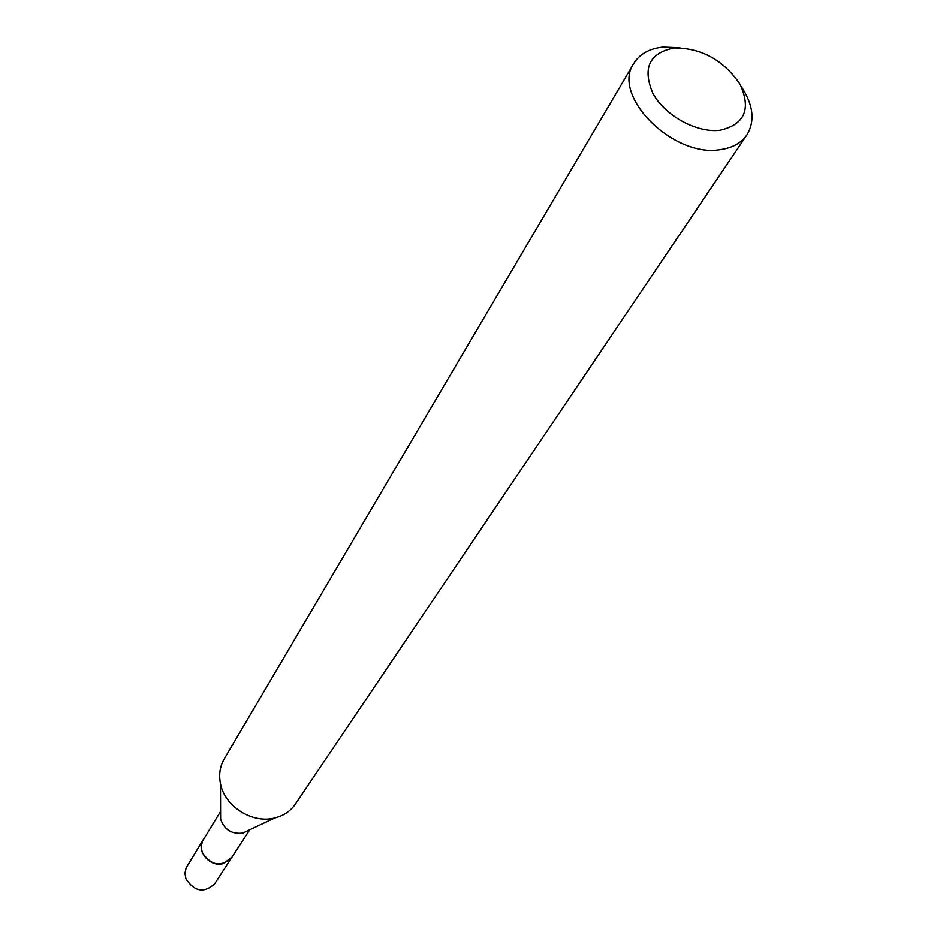 <?xml version="1.0" encoding="UTF-8"?>
<svg xmlns="http://www.w3.org/2000/svg" width="937" height="937" viewBox="0 0 937 937"><rect width="100%" height="100%" fill="white"/><g stroke="black" fill="none" stroke-linecap="round" stroke-linejoin="round"><path stroke-width="1.41" d="M249.64 829.913L231.638 857.624L223.381 863.504C210.005 867.767 195.622 850.714 203.235 839.704L203.669 838.99M231.966 857.132L223.381 863.516C209.701 867.885 195.259 850.105 203.54 839.201M248.082 830.639L242.753 833.075C231.65 834.317 224.271 829.655 220.617 819.102L220.593 812.883M741.237 86.497C753.348 104.862 755.234 121.002 746.906 134.905L295.424 804.016C290.704 810.856 284.052 815.448 275.49 817.767L274.752 817.954C252.44 823.951 224.681 806.429 220.488 783.707C218.672 774.712 219.902 766.501 224.177 759.052L633.752 63.517C639.666 53.995 649.446 48.525 663.115 47.096L679.887 47.787M746.906 134.905C741.202 143.127 732.219 148.034 719.956 149.662C672.789 157.732 611.17 95.48 633.752 63.517M674.242 47.974C701.649 48.068 723.587 60.155 740.031 84.248C751.369 109.137 744.704 124.48 720.038 130.266C696.73 133.171 664.86 115.684 652.878 93.337C642.185 68.05 649.306 52.929 674.242 47.974M232.095 856.933L231.65 857.66C220.874 867.346 211.071 865.624 202.251 852.494L201.209 846.802L202.357 841.344L220.582 811.407M231.65 857.66L214.632 883.814C204.067 893.359 194.498 891.708 185.936 878.859L184.94 873.284L186.076 867.931L203.2 839.716M242.753 833.075L274.752 817.954M220.617 819.102L220.488 783.707"/></g></svg>

